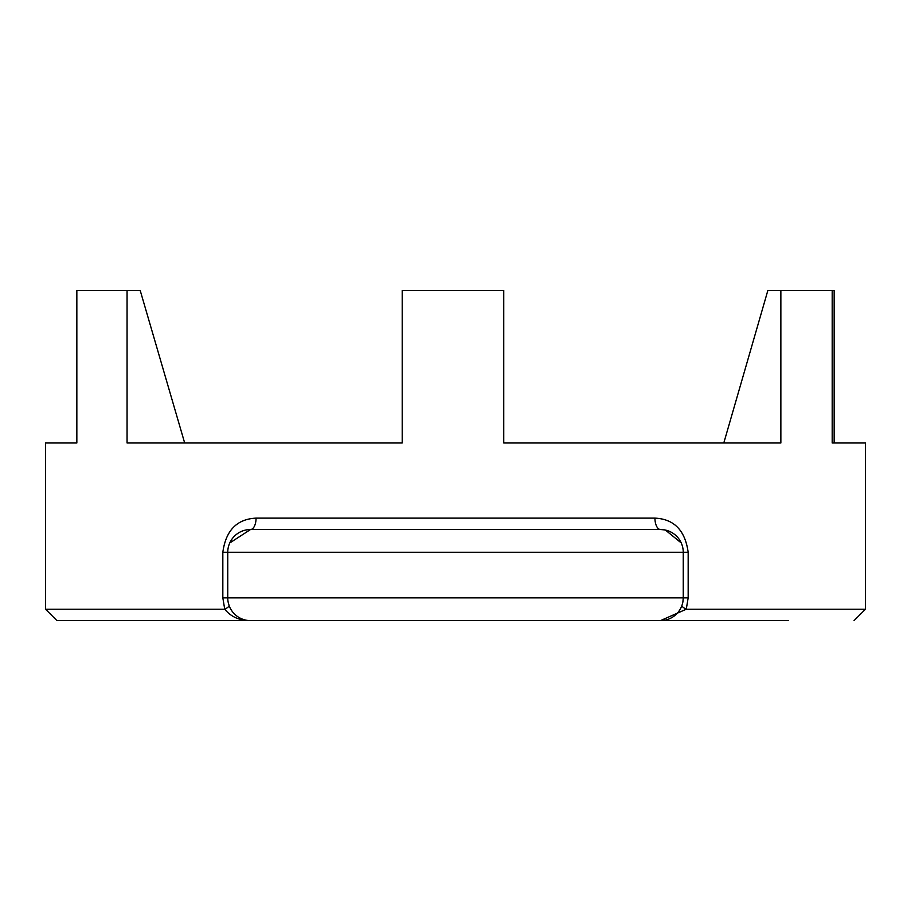 <?xml version="1.0" encoding="UTF-8"?>
<svg xmlns="http://www.w3.org/2000/svg" width="911" height="911" viewBox="0 0 911 911"><rect width="100%" height="100%" fill="white"/><g stroke="black" fill="none" stroke-linecap="round" stroke-linejoin="round"><path stroke-width="1.37" d="M76.843 442.974L45.55 442.974L76.843 442.974L76.843 290.381L127.062 290.381L127.062 442.974L402.206 442.974L402.206 290.381L503.749 290.381L503.749 442.974L780.864 442.974L780.864 290.381L832.187 290.381L832.187 442.974L865.45 442.974L865.45 609.231L686.268 609.231L688.169 597.844L688.169 552.294C685.14 530.407 674.06 519.019 654.941 518.131A11.387 5.534 -90 0 0 660.475 529.519L250.525 529.519L229.743 542.967M45.55 442.974L45.55 609.231L56.938 620.619L788.379 620.619M654.941 518.131L256.059 518.131C236.894 519.065 225.826 530.453 222.831 552.294L222.831 597.844L224.732 609.231L45.55 609.231M832.187 442.974L834.157 442.974L834.157 290.381L832.187 290.381M766.117 442.974L767.745 442.974M503.749 442.974L723.801 442.974L767.882 290.381L780.864 290.381M127.062 290.381L140.18 290.381L184.671 442.974L402.206 442.974M144.883 442.974L143.255 442.974M681.622 606.305L681.952 605.439A11.387 2.517 19.5 0 0 686.268 609.231L660.475 620.619A22.775 22.775 0 0 0 683.25 597.844L682.92 601.704M688.169 552.294L683.25 552.294L683.25 597.844L227.75 597.844A22.775 22.775 0 0 0 250.525 620.619C239.639 620.687 231.041 616.884 224.732 609.231A11.387 2.517 -19.5 0 0 229.048 605.439L228.08 601.738M256.059 518.131A11.387 5.534 -90 0 1 250.525 529.519A22.775 22.775 0 0 0 227.75 552.294L222.831 552.294M274.632 529.519L250.525 529.519A22.775 22.775 0 0 0 227.75 552.294L683.25 552.294A22.775 22.775 0 0 0 660.475 529.519L664.677 529.906M681.246 542.945L665.394 530.054M780.864 442.974L723.801 442.974M222.831 597.844L227.75 597.844L227.75 552.294M660.475 620.619A22.775 22.775 0 0 0 683.25 597.844L688.169 597.844M683.25 552.294A22.775 22.775 0 0 0 660.475 529.519M865.45 609.231L854.062 620.619"/></g></svg>

